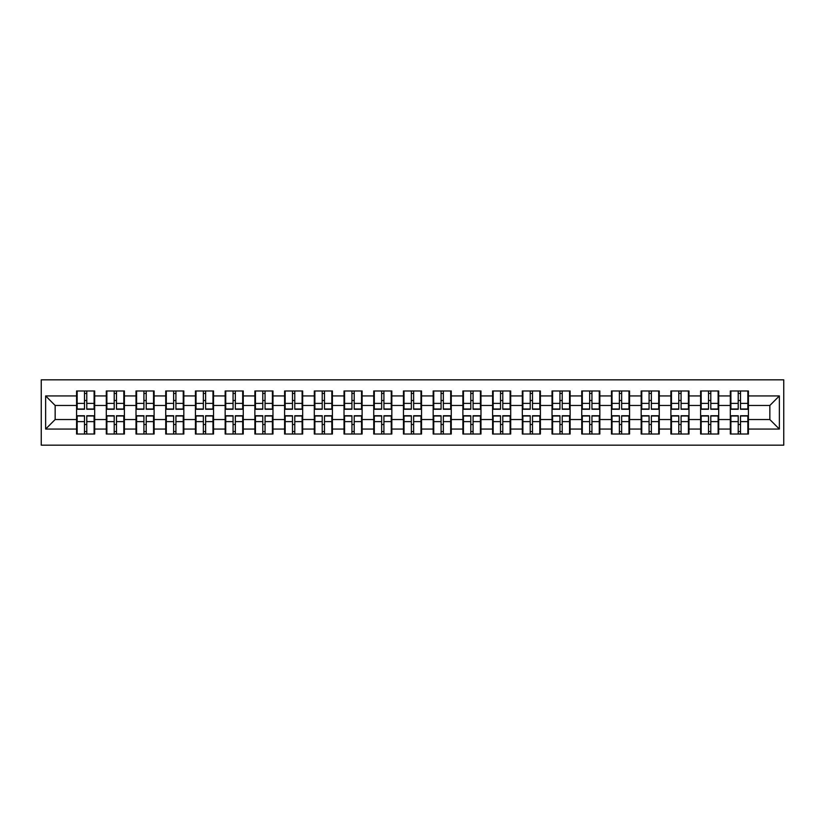 <?xml version="1.0" encoding="UTF-8"?>
<svg xmlns="http://www.w3.org/2000/svg" width="825" height="825" viewBox="0 0 825 825"><rect width="100%" height="100%" fill="white"/><g stroke="black" fill="none" stroke-linecap="round" stroke-linejoin="round"><path stroke-width="1.24" d="M41.25 445.17L783.75 445.17L783.75 379.83L41.25 379.83L41.25 445.17M748.419 424.597L747.842 424.597M730.888 424.597L730.321 424.597M730.321 400.403L730.888 400.403M747.842 400.403L748.419 400.403M748.419 397.928L747.842 397.928M730.888 397.928L730.321 397.928M730.321 427.072L730.888 427.072M747.842 427.072L748.419 427.072M718.699 424.597L718.132 424.597M701.178 424.597L700.6 424.597M700.6 400.403L701.178 400.403M718.132 400.403L718.699 400.403M718.699 397.928L718.132 397.928M701.178 397.928L700.6 397.928M700.6 427.072L701.178 427.072M718.132 427.072L718.699 427.072M688.988 424.597L688.411 424.597M671.457 424.597L670.89 424.597M670.89 400.403L671.457 400.403M688.411 400.403L688.988 400.403M688.988 397.928L688.411 397.928M671.457 397.928L670.89 397.928M670.89 427.072L671.457 427.072M688.411 427.072L688.988 427.072M659.268 424.597L658.701 424.597M641.747 424.597L641.169 424.597M641.169 400.403L641.747 400.403M658.701 400.403L659.268 400.403M659.268 397.928L658.701 397.928M641.747 397.928L641.169 397.928M641.169 427.072L641.747 427.072M658.701 427.072L659.268 427.072M629.558 424.597L628.98 424.597M612.026 424.597L611.459 424.597M611.459 400.403L612.026 400.403M628.98 400.403L629.558 400.403M629.558 397.928L628.98 397.928M612.026 397.928L611.459 397.928M611.459 427.072L612.026 427.072M628.98 427.072L629.558 427.072M599.837 424.597L599.27 424.597M582.316 424.597L581.738 424.597M581.738 400.403L582.316 400.403M599.27 400.403L599.837 400.403M599.837 397.928L599.27 397.928M582.316 397.928L581.738 397.928M581.738 427.072L582.316 427.072M599.27 427.072L599.837 427.072M570.127 424.597L569.549 424.597M552.595 424.597L552.028 424.597M552.028 400.403L552.595 400.403M569.549 400.403L570.127 400.403M570.127 397.928L569.549 397.928M552.595 397.928L552.028 397.928M552.028 427.072L552.595 427.072M569.549 427.072L570.127 427.072M540.406 424.597L539.839 424.597M522.885 424.597L522.318 424.597M522.318 400.403L522.885 400.403M539.839 400.403L540.406 400.403M540.406 397.928L539.839 397.928M522.885 397.928L522.318 397.928M522.318 427.072L522.885 427.072M539.839 427.072L540.406 427.072M510.696 424.597L510.118 424.597M493.164 424.597L492.597 424.597M492.597 400.403L493.164 400.403M510.118 400.403L510.696 400.403M510.696 397.928L510.118 397.928M493.164 397.928L492.597 397.928M492.597 427.072L493.164 427.072M510.118 427.072L510.696 427.072M480.975 424.597L480.408 424.597M463.454 424.597L462.887 424.597M462.887 400.403L463.454 400.403M480.408 400.403L480.975 400.403M480.975 397.928L480.408 397.928M463.454 397.928L462.887 397.928M462.887 427.072L463.454 427.072M480.408 427.072L480.975 427.072M451.265 424.597L450.687 424.597M433.744 424.597L433.166 424.597M433.166 400.403L433.744 400.403M450.687 400.403L451.265 400.403M451.265 397.928L450.687 397.928M433.744 397.928L433.166 397.928M433.166 427.072L433.744 427.072M450.687 427.072L451.265 427.072M421.544 424.597L420.977 424.597M404.023 424.597L403.456 424.597M403.456 400.403L404.023 400.403M420.977 400.403L421.544 400.403M421.544 397.928L420.977 397.928M404.023 397.928L403.456 397.928M403.456 427.072L404.023 427.072M420.977 427.072L421.544 427.072M391.834 424.597L391.256 424.597M374.313 424.597L373.735 424.597M373.735 400.403L374.313 400.403M391.256 400.403L391.834 400.403M391.834 397.928L391.256 397.928M374.313 397.928L373.735 397.928M373.735 427.072L374.313 427.072M391.256 427.072L391.834 427.072M362.113 424.597L361.546 424.597M344.592 424.597L344.025 424.597M344.025 400.403L344.592 400.403M361.546 400.403L362.113 400.403M362.113 397.928L361.546 397.928M344.592 397.928L344.025 397.928M344.025 427.072L344.592 427.072M361.546 427.072L362.113 427.072M332.403 424.597L331.836 424.597M314.882 424.597L314.304 424.597M314.304 400.403L314.882 400.403M331.836 400.403L332.403 400.403M332.403 397.928L331.836 397.928M314.882 397.928L314.304 397.928M314.304 427.072L314.882 427.072M331.836 427.072L332.403 427.072M302.682 424.597L302.115 424.597M285.161 424.597L284.594 424.597M284.594 400.403L285.161 400.403M302.115 400.403L302.682 400.403M302.682 397.928L302.115 397.928M285.161 397.928L284.594 397.928M284.594 427.072L285.161 427.072M302.115 427.072L302.682 427.072M272.972 424.597L272.405 424.597M255.451 424.597L254.873 424.597M254.873 400.403L255.451 400.403M272.405 400.403L272.972 400.403M272.972 397.928L272.405 397.928M255.451 397.928L254.873 397.928M254.873 427.072L255.451 427.072M272.405 427.072L272.972 427.072M243.262 424.597L242.684 424.597M225.73 424.597L225.163 424.597M225.163 400.403L225.73 400.403M242.684 400.403L243.262 400.403M243.262 397.928L242.684 397.928M225.73 397.928L225.163 397.928M225.163 427.072L225.73 427.072M242.684 427.072L243.262 427.072M213.541 424.597L212.974 424.597M196.02 424.597L195.443 424.597M195.443 400.403L196.02 400.403M212.974 400.403L213.541 400.403M213.541 397.928L212.974 397.928M196.02 397.928L195.443 397.928M195.443 427.072L196.02 427.072M212.974 427.072L213.541 427.072M183.831 424.597L183.253 424.597M166.299 424.597L165.732 424.597M165.732 400.403L166.299 400.403M183.253 400.403L183.831 400.403M183.831 397.928L183.253 397.928M166.299 397.928L165.732 397.928M165.732 427.072L166.299 427.072M183.253 427.072L183.831 427.072M154.11 424.597L153.543 424.597M136.589 424.597L136.012 424.597M136.012 400.403L136.589 400.403M153.543 400.403L154.11 400.403M154.11 397.928L153.543 397.928M136.589 397.928L136.012 397.928M136.012 427.072L136.589 427.072M153.543 427.072L154.11 427.072M124.4 424.597L123.822 424.597M106.868 424.597L106.301 424.597M106.301 400.403L106.868 400.403M123.822 400.403L124.4 400.403M124.4 397.928L123.822 397.928M106.868 397.928L106.301 397.928M106.301 427.072L106.868 427.072M123.822 427.072L124.4 427.072M769.849 419.543L769.849 405.457L748.419 405.457L748.419 419.543L769.849 419.543L779.367 429.072L779.367 395.928L748.419 395.928L748.419 390.978L730.321 390.978L730.321 405.457L718.699 405.457L718.699 419.543L730.321 419.543L730.321 405.457M779.367 429.072L748.419 429.072L748.419 434.022L730.321 434.022L730.321 429.072L718.699 429.072L718.699 434.022L700.6 434.022L700.6 429.072L688.988 429.072L688.988 434.022L670.89 434.022L670.89 429.072L659.268 429.072L659.268 434.022L641.169 434.022L641.169 429.072L629.558 429.072L629.558 434.022L611.459 434.022L611.459 429.072L599.837 429.072L599.837 434.022L581.738 434.022L581.738 429.072L570.127 429.072L570.127 434.022L552.028 434.022L552.028 429.072L540.406 429.072L540.406 434.022L522.318 434.022L522.318 429.072L510.696 429.072L510.696 434.022L492.597 434.022L492.597 429.072L480.975 429.072L480.975 434.022L462.887 434.022L462.887 429.072L451.265 429.072L451.265 434.022L433.166 434.022L433.166 429.072L421.544 429.072L421.544 434.022L403.456 434.022L403.456 429.072L391.834 429.072L391.834 434.022L373.735 434.022L373.735 429.072L362.113 429.072L362.113 434.022L344.025 434.022L344.025 429.072L332.403 429.072L332.403 434.022L314.304 434.022L314.304 429.072L302.682 429.072L302.682 434.022L284.594 434.022L284.594 429.072L272.972 429.072L272.972 434.022L254.873 434.022L254.873 429.072L243.262 429.072L243.262 434.022L225.163 434.022L225.163 429.072L213.541 429.072L213.541 434.022L195.443 434.022L195.443 429.072L183.831 429.072L183.831 434.022L165.732 434.022L165.732 429.072L154.11 429.072L154.11 434.022L136.012 434.022L136.012 429.072L124.4 429.072L124.4 434.022L106.301 434.022L106.301 429.072L94.679 429.072L94.679 434.022L76.581 434.022L76.581 429.072L45.633 429.072L45.633 395.928L76.581 395.928L76.581 405.457L55.151 405.457L55.151 419.543L76.581 419.543L76.581 405.457M730.321 395.928L718.699 395.928L718.699 390.978L700.6 390.978L700.6 395.928L688.988 395.928L688.988 390.978L670.89 390.978L670.89 395.928L659.268 395.928L659.268 390.978L641.169 390.978L641.169 395.928L629.558 395.928L629.558 390.978L611.459 390.978L611.459 395.928L599.837 395.928L599.837 390.978L581.738 390.978L581.738 395.928L570.127 395.928L570.127 390.978L552.028 390.978L552.028 395.928L540.406 395.928L540.406 390.978L522.318 390.978L522.318 395.928L510.696 395.928L510.696 390.978L492.597 390.978L492.597 395.928L480.975 395.928L480.975 390.978L462.887 390.978L462.887 395.928L451.265 395.928L451.265 390.978L433.166 390.978L433.166 395.928L421.544 395.928L421.544 390.978L403.456 390.978L403.456 395.928L391.834 395.928L391.834 390.978L373.735 390.978L373.735 395.928L362.113 395.928L362.113 390.978L344.025 390.978L344.025 395.928L332.403 395.928L332.403 390.978L314.304 390.978L314.304 395.928L302.682 395.928L302.682 390.978L284.594 390.978L284.594 395.928L272.972 395.928L272.972 390.978L254.873 390.978L254.873 395.928L243.262 395.928L243.262 390.978L225.163 390.978L225.163 395.928L213.541 395.928L213.541 390.978L195.443 390.978L195.443 395.928L183.831 395.928L183.831 390.978L165.732 390.978L165.732 395.928L154.11 395.928L154.11 390.978L136.012 390.978L136.012 395.928L124.4 395.928L124.4 390.978L106.301 390.978L106.301 395.928L94.679 395.928L94.679 390.978L76.581 390.978L76.581 395.928M730.321 419.543L730.321 429.072M718.699 419.543L718.699 429.072M718.699 395.928L718.699 405.457M688.988 419.543L700.6 419.543L700.6 405.457L688.988 405.457L688.988 429.072M700.6 419.543L700.6 429.072M700.6 395.928L700.6 405.457M688.988 395.928L688.988 405.457M659.268 419.543L670.89 419.543L670.89 405.457L659.268 405.457L659.268 429.072M670.89 419.543L670.89 429.072M670.89 395.928L670.89 405.457M659.268 395.928L659.268 405.457M629.558 419.543L641.169 419.543L641.169 405.457L629.558 405.457L629.558 429.072M641.169 419.543L641.169 429.072M641.169 395.928L641.169 405.457M629.558 395.928L629.558 405.457M599.837 419.543L611.459 419.543L611.459 405.457L599.837 405.457L599.837 429.072M611.459 419.543L611.459 429.072M611.459 395.928L611.459 405.457M599.837 395.928L599.837 405.457M570.127 419.543L581.738 419.543L581.738 405.457L570.127 405.457L570.127 429.072M581.738 419.543L581.738 429.072M581.738 395.928L581.738 405.457M570.127 395.928L570.127 405.457M540.406 419.543L552.028 419.543L552.028 405.457L540.406 405.457L540.406 429.072M552.028 419.543L552.028 429.072M552.028 395.928L552.028 405.457M540.406 395.928L540.406 405.457M510.696 419.543L522.318 419.543L522.318 405.457L510.696 405.457L510.696 429.072M522.318 419.543L522.318 429.072M522.318 395.928L522.318 405.457M510.696 395.928L510.696 405.457M480.975 419.543L492.597 419.543L492.597 405.457L480.975 405.457L480.975 429.072M492.597 419.543L492.597 429.072M492.597 395.928L492.597 405.457M480.975 395.928L480.975 405.457M451.265 419.543L462.887 419.543L462.887 405.457L451.265 405.457L451.265 429.072M462.887 419.543L462.887 429.072M462.887 395.928L462.887 405.457M451.265 395.928L451.265 405.457M421.544 419.543L433.166 419.543L433.166 405.457L421.544 405.457L421.544 429.072M433.166 419.543L433.166 429.072M433.166 395.928L433.166 405.457M421.544 395.928L421.544 405.457M391.834 419.543L403.456 419.543L403.456 405.457L391.834 405.457L391.834 429.072M403.456 419.543L403.456 429.072M403.456 395.928L403.456 405.457M391.834 395.928L391.834 405.457M362.113 419.543L373.735 419.543L373.735 405.457L362.113 405.457L362.113 429.072M373.735 419.543L373.735 429.072M373.735 395.928L373.735 405.457M362.113 395.928L362.113 405.457M332.403 419.543L344.025 419.543L344.025 405.457L332.403 405.457L332.403 429.072M344.025 419.543L344.025 429.072M344.025 395.928L344.025 405.457M332.403 395.928L332.403 405.457M302.682 419.543L314.304 419.543L314.304 405.457L302.682 405.457L302.682 429.072M314.304 419.543L314.304 429.072M314.304 395.928L314.304 405.457M302.682 395.928L302.682 405.457M272.972 419.543L284.594 419.543L284.594 405.457L272.972 405.457L272.972 429.072M284.594 419.543L284.594 429.072M284.594 395.928L284.594 405.457M272.972 395.928L272.972 405.457M243.262 419.543L254.873 419.543L254.873 405.457L243.262 405.457L243.262 429.072M254.873 419.543L254.873 429.072M254.873 395.928L254.873 405.457M243.262 395.928L243.262 405.457M213.541 419.543L225.163 419.543L225.163 405.457L213.541 405.457L213.541 429.072M225.163 419.543L225.163 429.072M225.163 395.928L225.163 405.457M213.541 395.928L213.541 405.457M183.831 419.543L195.443 419.543L195.443 405.457L183.831 405.457L183.831 429.072M195.443 419.543L195.443 429.072M195.443 395.928L195.443 405.457M183.831 395.928L183.831 405.457M154.11 419.543L165.732 419.543L165.732 405.457L154.11 405.457L154.11 429.072M165.732 419.543L165.732 429.072M165.732 395.928L165.732 405.457M154.11 395.928L154.11 405.457M124.4 419.543L136.012 419.543L136.012 405.457L124.4 405.457L124.4 429.072M136.012 419.543L136.012 429.072M136.012 395.928L136.012 405.457M124.4 395.928L124.4 405.457M94.679 419.543L106.301 419.543L106.301 405.457L94.679 405.457L94.679 429.072M106.301 419.543L106.301 429.072M106.301 395.928L106.301 405.457M94.679 395.928L94.679 405.457M94.679 424.597L94.112 424.597M77.158 424.597L76.581 424.597M76.581 400.403L77.158 400.403M94.112 400.403L94.679 400.403M94.679 397.928L94.112 397.928M77.158 397.928L76.581 397.928M76.581 427.072L77.158 427.072M94.112 427.072L94.679 427.072M76.581 419.543L76.581 429.072M55.151 419.543L45.633 429.072M45.633 395.928L55.151 405.457M748.419 419.543L748.419 429.072M748.419 395.928L748.419 405.457M779.367 395.928L769.849 405.457M94.112 390.978L94.112 409.262L86.78 409.262L86.78 390.978M84.49 390.978L84.49 409.262L77.158 409.262L77.158 390.978M84.49 393.453L86.78 393.453M86.78 400.496L84.49 400.496M77.158 434.022L77.158 415.738L84.49 415.738L84.49 434.022M86.78 434.022L86.78 415.738L94.112 415.738L94.112 434.022M86.78 431.547L84.49 431.547M84.49 424.504L86.78 424.504M123.822 390.978L123.822 409.262L116.49 409.262L116.49 390.978M114.201 390.978L114.201 409.262L106.868 409.262L106.868 390.978M114.201 393.453L116.49 393.453M116.49 400.496L114.201 400.496M153.543 390.978L153.543 409.262L146.211 409.262L146.211 390.978M143.921 390.978L143.921 409.262L136.589 409.262L136.589 390.978M143.921 393.453L146.211 393.453M146.211 400.496L143.921 400.496M183.253 390.978L183.253 409.262L175.921 409.262L175.921 390.978M173.632 390.978L173.632 409.262L166.299 409.262L166.299 390.978M173.632 393.453L175.921 393.453M175.921 400.496L173.632 400.496M212.974 390.978L212.974 409.262L205.631 409.262L205.631 390.978M203.352 390.978L203.352 409.262L196.02 409.262L196.02 390.978M203.352 393.453L205.631 393.453M205.631 400.496L203.352 400.496M242.684 390.978L242.684 409.262L235.352 409.262L235.352 390.978M233.062 390.978L233.062 409.262L225.73 409.262L225.73 390.978M233.062 393.453L235.352 393.453M235.352 400.496L233.062 400.496M106.868 434.022L106.868 415.738L114.201 415.738L114.201 434.022M116.49 434.022L116.49 415.738L123.822 415.738L123.822 434.022M116.49 431.547L114.201 431.547M114.201 424.504L116.49 424.504M136.589 434.022L136.589 415.738L143.921 415.738L143.921 434.022M146.211 434.022L146.211 415.738L153.543 415.738L153.543 434.022M146.211 431.547L143.921 431.547M143.921 424.504L146.211 424.504M166.299 434.022L166.299 415.738L173.632 415.738L173.632 434.022M175.921 434.022L175.921 415.738L183.253 415.738L183.253 434.022M175.921 431.547L173.632 431.547M173.632 424.504L175.921 424.504M196.02 434.022L196.02 415.738L203.352 415.738L203.352 434.022M205.631 434.022L205.631 415.738L212.974 415.738L212.974 434.022M205.631 431.547L203.352 431.547M203.352 424.504L205.631 424.504M225.73 434.022L225.73 415.738L233.062 415.738L233.062 434.022M235.352 434.022L235.352 415.738L242.684 415.738L242.684 434.022M235.352 431.547L233.062 431.547M233.062 424.504L235.352 424.504M272.405 390.978L272.405 409.262L265.062 409.262L265.062 390.978M262.783 390.978L262.783 409.262L255.451 409.262L255.451 390.978M262.783 393.453L265.062 393.453M265.062 400.496L262.783 400.496M255.451 434.022L255.451 415.738L262.783 415.738L262.783 434.022M265.062 434.022L265.062 415.738L272.405 415.738L272.405 434.022M265.062 431.547L262.783 431.547M262.783 424.504L265.062 424.504M302.115 390.978L302.115 409.262L294.783 409.262L294.783 390.978M292.493 390.978L292.493 409.262L285.161 409.262L285.161 390.978M292.493 393.453L294.783 393.453M294.783 400.496L292.493 400.496M285.161 434.022L285.161 415.738L292.493 415.738L292.493 434.022M294.783 434.022L294.783 415.738L302.115 415.738L302.115 434.022M294.783 431.547L292.493 431.547M292.493 424.504L294.783 424.504M331.836 390.978L331.836 409.262L324.493 409.262L324.493 390.978M322.214 390.978L322.214 409.262L314.882 409.262L314.882 390.978M322.214 393.453L324.493 393.453M324.493 400.496L322.214 400.496M314.882 434.022L314.882 415.738L322.214 415.738L322.214 434.022M324.493 434.022L324.493 415.738L331.836 415.738L331.836 434.022M324.493 431.547L322.214 431.547M322.214 424.504L324.493 424.504M361.546 390.978L361.546 409.262L354.214 409.262L354.214 390.978M351.924 390.978L351.924 409.262L344.592 409.262L344.592 390.978M351.924 393.453L354.214 393.453M354.214 400.496L351.924 400.496M344.592 434.022L344.592 415.738L351.924 415.738L351.924 434.022M354.214 434.022L354.214 415.738L361.546 415.738L361.546 434.022M354.214 431.547L351.924 431.547M351.924 424.504L354.214 424.504M391.256 390.978L391.256 409.262L383.924 409.262L383.924 390.978M381.645 390.978L381.645 409.262L374.313 409.262L374.313 390.978M381.645 393.453L383.924 393.453M383.924 400.496L381.645 400.496M374.313 434.022L374.313 415.738L381.645 415.738L381.645 434.022M383.924 434.022L383.924 415.738L391.256 415.738L391.256 434.022M383.924 431.547L381.645 431.547M381.645 424.504L383.924 424.504M420.977 390.978L420.977 409.262L413.645 409.262L413.645 390.978M411.355 390.978L411.355 409.262L404.023 409.262L404.023 390.978M411.355 393.453L413.645 393.453M413.645 400.496L411.355 400.496M404.023 434.022L404.023 415.738L411.355 415.738L411.355 434.022M413.645 434.022L413.645 415.738L420.977 415.738L420.977 434.022M413.645 431.547L411.355 431.547M411.355 424.504L413.645 424.504M450.687 390.978L450.687 409.262L443.355 409.262L443.355 390.978M441.076 390.978L441.076 409.262L433.744 409.262L433.744 390.978M441.076 393.453L443.355 393.453M443.355 400.496L441.076 400.496M433.744 434.022L433.744 415.738L441.076 415.738L441.076 434.022M443.355 434.022L443.355 415.738L450.687 415.738L450.687 434.022M443.355 431.547L441.076 431.547M441.076 424.504L443.355 424.504M480.408 390.978L480.408 409.262L473.076 409.262L473.076 390.978M470.786 390.978L470.786 409.262L463.454 409.262L463.454 390.978M470.786 393.453L473.076 393.453M473.076 400.496L470.786 400.496M463.454 434.022L463.454 415.738L470.786 415.738L470.786 434.022M473.076 434.022L473.076 415.738L480.408 415.738L480.408 434.022M473.076 431.547L470.786 431.547M470.786 424.504L473.076 424.504M510.118 390.978L510.118 409.262L502.786 409.262L502.786 390.978M500.507 390.978L500.507 409.262L493.164 409.262L493.164 390.978M500.507 393.453L502.786 393.453M502.786 400.496L500.507 400.496M493.164 434.022L493.164 415.738L500.507 415.738L500.507 434.022M502.786 434.022L502.786 415.738L510.118 415.738L510.118 434.022M502.786 431.547L500.507 431.547M500.507 424.504L502.786 424.504M539.839 390.978L539.839 409.262L532.507 409.262L532.507 390.978M530.217 390.978L530.217 409.262L522.885 409.262L522.885 390.978M530.217 393.453L532.507 393.453M532.507 400.496L530.217 400.496M522.885 434.022L522.885 415.738L530.217 415.738L530.217 434.022M532.507 434.022L532.507 415.738L539.839 415.738L539.839 434.022M532.507 431.547L530.217 431.547M530.217 424.504L532.507 424.504M569.549 390.978L569.549 409.262L562.217 409.262L562.217 390.978M559.938 390.978L559.938 409.262L552.595 409.262L552.595 390.978M559.938 393.453L562.217 393.453M562.217 400.496L559.938 400.496M552.595 434.022L552.595 415.738L559.938 415.738L559.938 434.022M562.217 434.022L562.217 415.738L569.549 415.738L569.549 434.022M562.217 431.547L559.938 431.547M559.938 424.504L562.217 424.504M599.27 390.978L599.27 409.262L591.938 409.262L591.938 390.978M589.648 390.978L589.648 409.262L582.316 409.262L582.316 390.978M589.648 393.453L591.938 393.453M591.938 400.496L589.648 400.496M582.316 434.022L582.316 415.738L589.648 415.738L589.648 434.022M591.938 434.022L591.938 415.738L599.27 415.738L599.27 434.022M591.938 431.547L589.648 431.547M589.648 424.504L591.938 424.504M628.98 390.978L628.98 409.262L621.648 409.262L621.648 390.978M619.369 390.978L619.369 409.262L612.026 409.262L612.026 390.978M619.369 393.453L621.648 393.453M621.648 400.496L619.369 400.496M612.026 434.022L612.026 415.738L619.369 415.738L619.369 434.022M621.648 434.022L621.648 415.738L628.98 415.738L628.98 434.022M621.648 431.547L619.369 431.547M619.369 424.504L621.648 424.504M658.701 390.978L658.701 409.262L651.368 409.262L651.368 390.978M649.079 390.978L649.079 409.262L641.747 409.262L641.747 390.978M649.079 393.453L651.368 393.453M651.368 400.496L649.079 400.496M641.747 434.022L641.747 415.738L649.079 415.738L649.079 434.022M651.368 434.022L651.368 415.738L658.701 415.738L658.701 434.022M651.368 431.547L649.079 431.547M649.079 424.504L651.368 424.504M688.411 390.978L688.411 409.262L681.079 409.262L681.079 390.978M678.789 390.978L678.789 409.262L671.457 409.262L671.457 390.978M678.789 393.453L681.079 393.453M681.079 400.496L678.789 400.496M671.457 434.022L671.457 415.738L678.789 415.738L678.789 434.022M681.079 434.022L681.079 415.738L688.411 415.738L688.411 434.022M681.079 431.547L678.789 431.547M678.789 424.504L681.079 424.504M718.132 390.978L718.132 409.262L710.799 409.262L710.799 390.978M708.51 390.978L708.51 409.262L701.178 409.262L701.178 390.978M708.51 393.453L710.799 393.453M710.799 400.496L708.51 400.496M701.178 434.022L701.178 415.738L708.51 415.738L708.51 434.022M710.799 434.022L710.799 415.738L718.132 415.738L718.132 434.022M710.799 431.547L708.51 431.547M708.51 424.504L710.799 424.504M747.842 390.978L747.842 409.262L740.51 409.262L740.51 390.978M738.22 390.978L738.22 409.262L730.888 409.262L730.888 390.978M738.22 393.453L740.51 393.453M740.51 400.496L738.22 400.496M730.888 434.022L730.888 415.738L738.22 415.738L738.22 434.022M740.51 434.022L740.51 415.738L747.842 415.738L747.842 434.022M740.51 431.547L738.22 431.547M738.22 424.504L740.51 424.504M84.49 403.384L77.158 403.384M84.49 409.014L77.158 409.014M94.112 403.384L86.78 403.384M94.112 409.014L86.78 409.014M86.78 421.616L94.112 421.616M86.78 415.986L94.112 415.986M77.158 421.616L84.49 421.616M77.158 415.986L84.49 415.986M114.201 403.384L106.868 403.384M114.201 409.014L106.868 409.014M123.822 403.384L116.49 403.384M123.822 409.014L116.49 409.014M143.921 403.384L136.589 403.384M143.921 409.014L136.589 409.014M153.543 403.384L146.211 403.384M153.543 409.014L146.211 409.014M173.632 403.384L166.299 403.384M173.632 409.014L166.299 409.014M183.253 403.384L175.921 403.384M183.253 409.014L175.921 409.014M203.352 403.384L196.02 403.384M203.352 409.014L196.02 409.014M212.974 403.384L205.631 403.384M212.974 409.014L205.631 409.014M233.062 403.384L225.73 403.384M233.062 409.014L225.73 409.014M242.684 403.384L235.352 403.384M242.684 409.014L235.352 409.014M116.49 421.616L123.822 421.616M116.49 415.986L123.822 415.986M106.868 421.616L114.201 421.616M106.868 415.986L114.201 415.986M146.211 421.616L153.543 421.616M146.211 415.986L153.543 415.986M136.589 421.616L143.921 421.616M136.589 415.986L143.921 415.986M175.921 421.616L183.253 421.616M175.921 415.986L183.253 415.986M166.299 421.616L173.632 421.616M166.299 415.986L173.632 415.986M205.631 421.616L212.974 421.616M205.631 415.986L212.974 415.986M196.02 421.616L203.352 421.616M196.02 415.986L203.352 415.986M235.352 421.616L242.684 421.616M235.352 415.986L242.684 415.986M225.73 421.616L233.062 421.616M225.73 415.986L233.062 415.986M262.783 403.384L255.451 403.384M262.783 409.014L255.451 409.014M272.405 403.384L265.062 403.384M272.405 409.014L265.062 409.014M265.062 421.616L272.405 421.616M265.062 415.986L272.405 415.986M255.451 421.616L262.783 421.616M255.451 415.986L262.783 415.986M292.493 403.384L285.161 403.384M292.493 409.014L285.161 409.014M302.115 403.384L294.783 403.384M302.115 409.014L294.783 409.014M294.783 421.616L302.115 421.616M294.783 415.986L302.115 415.986M285.161 421.616L292.493 421.616M285.161 415.986L292.493 415.986M322.214 403.384L314.882 403.384M322.214 409.014L314.882 409.014M331.836 403.384L324.493 403.384M331.836 409.014L324.493 409.014M324.493 421.616L331.836 421.616M324.493 415.986L331.836 415.986M314.882 421.616L322.214 421.616M314.882 415.986L322.214 415.986M351.924 403.384L344.592 403.384M351.924 409.014L344.592 409.014M361.546 403.384L354.214 403.384M361.546 409.014L354.214 409.014M354.214 421.616L361.546 421.616M354.214 415.986L361.546 415.986M344.592 421.616L351.924 421.616M344.592 415.986L351.924 415.986M381.645 403.384L374.313 403.384M381.645 409.014L374.313 409.014M391.256 403.384L383.924 403.384M391.256 409.014L383.924 409.014M383.924 421.616L391.256 421.616M383.924 415.986L391.256 415.986M374.313 421.616L381.645 421.616M374.313 415.986L381.645 415.986M411.355 403.384L404.023 403.384M411.355 409.014L404.023 409.014M420.977 403.384L413.645 403.384M420.977 409.014L413.645 409.014M413.645 421.616L420.977 421.616M413.645 415.986L420.977 415.986M404.023 421.616L411.355 421.616M404.023 415.986L411.355 415.986M441.076 403.384L433.744 403.384M441.076 409.014L433.744 409.014M450.687 403.384L443.355 403.384M450.687 409.014L443.355 409.014M443.355 421.616L450.687 421.616M443.355 415.986L450.687 415.986M433.744 421.616L441.076 421.616M433.744 415.986L441.076 415.986M470.786 403.384L463.454 403.384M470.786 409.014L463.454 409.014M480.408 403.384L473.076 403.384M480.408 409.014L473.076 409.014M473.076 421.616L480.408 421.616M473.076 415.986L480.408 415.986M463.454 421.616L470.786 421.616M463.454 415.986L470.786 415.986M500.507 403.384L493.164 403.384M500.507 409.014L493.164 409.014M510.118 403.384L502.786 403.384M510.118 409.014L502.786 409.014M502.786 421.616L510.118 421.616M502.786 415.986L510.118 415.986M493.164 421.616L500.507 421.616M493.164 415.986L500.507 415.986M530.217 403.384L522.885 403.384M530.217 409.014L522.885 409.014M539.839 403.384L532.507 403.384M539.839 409.014L532.507 409.014M532.507 421.616L539.839 421.616M532.507 415.986L539.839 415.986M522.885 421.616L530.217 421.616M522.885 415.986L530.217 415.986M559.938 403.384L552.595 403.384M559.938 409.014L552.595 409.014M569.549 403.384L562.217 403.384M569.549 409.014L562.217 409.014M562.217 421.616L569.549 421.616M562.217 415.986L569.549 415.986M552.595 421.616L559.938 421.616M552.595 415.986L559.938 415.986M589.648 403.384L582.316 403.384M589.648 409.014L582.316 409.014M599.27 403.384L591.938 403.384M599.27 409.014L591.938 409.014M591.938 421.616L599.27 421.616M591.938 415.986L599.27 415.986M582.316 421.616L589.648 421.616M582.316 415.986L589.648 415.986M619.369 403.384L612.026 403.384M619.369 409.014L612.026 409.014M628.98 403.384L621.648 403.384M628.98 409.014L621.648 409.014M621.648 421.616L628.98 421.616M621.648 415.986L628.98 415.986M612.026 421.616L619.369 421.616M612.026 415.986L619.369 415.986M649.079 403.384L641.747 403.384M649.079 409.014L641.747 409.014M658.701 403.384L651.368 403.384M658.701 409.014L651.368 409.014M651.368 421.616L658.701 421.616M651.368 415.986L658.701 415.986M641.747 421.616L649.079 421.616M641.747 415.986L649.079 415.986M678.789 403.384L671.457 403.384M678.789 409.014L671.457 409.014M688.411 403.384L681.079 403.384M688.411 409.014L681.079 409.014M681.079 421.616L688.411 421.616M681.079 415.986L688.411 415.986M671.457 421.616L678.789 421.616M671.457 415.986L678.789 415.986M708.51 403.384L701.178 403.384M708.51 409.014L701.178 409.014M718.132 403.384L710.799 403.384M718.132 409.014L710.799 409.014M710.799 421.616L718.132 421.616M710.799 415.986L718.132 415.986M701.178 421.616L708.51 421.616M701.178 415.986L708.51 415.986M738.22 403.384L730.888 403.384M738.22 409.014L730.888 409.014M747.842 403.384L740.51 403.384M747.842 409.014L740.51 409.014M740.51 421.616L747.842 421.616M740.51 415.986L747.842 415.986M730.888 421.616L738.22 421.616M730.888 415.986L738.22 415.986"/></g></svg>
